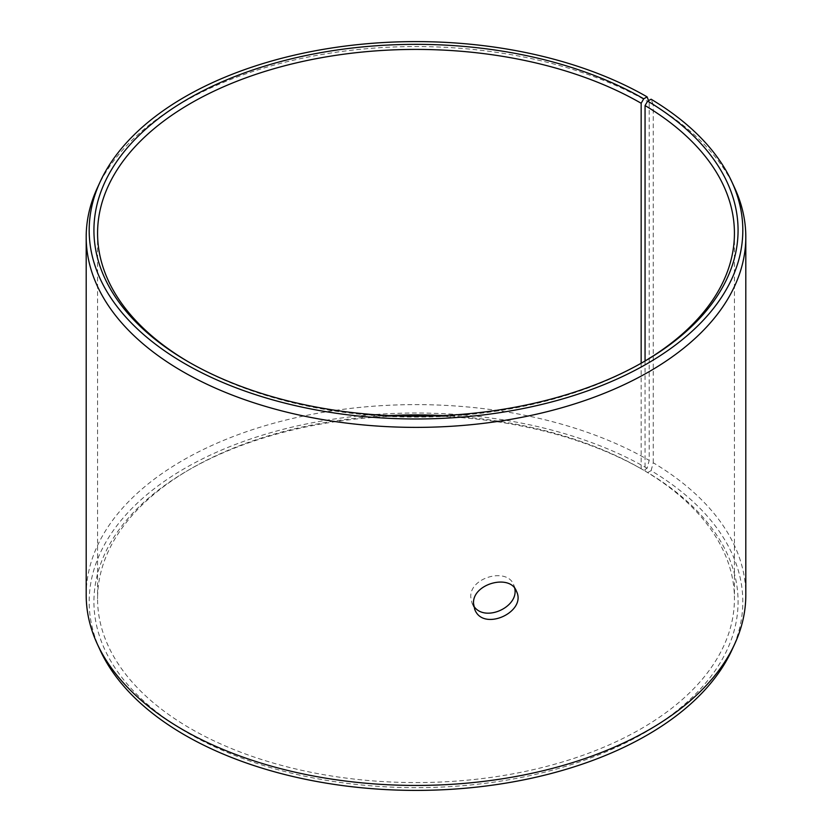 <?xml version="1.0" encoding="UTF-8"?>
<svg xmlns="http://www.w3.org/2000/svg" width="832" height="832" viewBox="0 0 832 832"><rect width="100%" height="100%" fill="white"/><g stroke="black" fill="none" stroke-linecap="round" stroke-linejoin="round"><path stroke-width="0.62" stroke-dasharray="4.16 3.12" d="M645.06 360.963L645.06 471.037L647.681 472.545A322.067 185.942 180 0 1 641.077 734.718A322.067 185.942 180 0 1 186.94 732.43A322.067 185.942 180 0 1 188.261 470.236A322.067 185.942 180 0 1 399.922 416M645.06 471.037A318.427 183.841 180 0 1 734.427 598.738A318.427 183.841 180 0 1 416 782.579A318.427 183.841 180 0 1 97.573 598.738A318.427 183.841 180 0 1 190.83 468.749A318.427 183.841 180 0 1 388.825 415.574M443.175 415.574A318.427 183.841 180 0 1 641.16 468.749L643.739 470.226L647.098 468.291L649.199 460.387L649.199 102.336L648.544 100.63M432.078 416A322.067 185.942 180 0 1 643.739 470.226M647.681 472.545L651.092 470.642A326.82 188.687 180 0 1 731.806 650.27M100.194 650.27A326.82 188.687 180 0 1 252.803 438.235A326.82 188.687 180 0 1 647.098 468.291M651.092 470.642L653.234 462.758A329.805 190.414 180 0 1 745.805 595.026M86.195 595.026A329.805 190.414 180 0 1 289.786 419.11A329.805 190.414 180 0 1 649.199 460.387M653.234 462.758L653.234 104.707A329.805 190.414 180 0 1 734.687 187.97M97.313 187.97A329.805 190.414 180 0 1 330.398 53.092A329.805 190.414 180 0 1 649.199 102.336M653.234 104.707L651.092 99.216M642.45 362.513A318.427 183.841 180 0 1 641.17 363.251A318.427 183.841 180 0 1 190.83 363.251A318.427 183.841 180 0 1 189.55 362.513M641.16 363.241L641.16 468.749M514.717 588.338L513.739 584.958C507.562 567.06 469.539 577.294 470.766 597.106L471.973 602.992L473.741 606.029M190.83 468.749L188.261 470.236M641.17 363.251L643.739 361.764M190.83 363.251L188.261 361.764M97.573 233.262L97.573 598.738M734.427 233.262L734.427 598.738M471.973 602.992L474.739 609.378M513.739 584.958L516.495 591.344"/><path stroke-width="1.25" d="M388.825 415.574A318.427 183.841 180 0 1 443.175 415.574M399.922 416A322.067 185.942 180 0 1 432.078 416M643.739 98.81A322.067 185.942 180 0 0 188.261 98.8A322.067 185.942 180 0 0 188.261 361.764A322.067 185.942 180 0 0 643.739 361.764A322.067 185.942 180 0 0 647.681 101.119L651.092 99.216A326.82 188.687 180 0 1 731.806 181.73L734.687 187.97A329.805 190.414 180 0 1 745.805 236.974L745.805 595.026A329.805 190.414 180 0 1 734.687 644.03L731.806 650.27A326.82 188.687 180 0 1 416 790.4A326.82 188.687 180 0 1 100.194 650.27L97.313 644.03A329.805 190.414 180 0 1 86.195 595.026L86.195 236.974A329.805 190.414 180 0 1 97.313 187.97L100.194 181.73A326.82 188.687 180 0 1 331.178 48.069A326.82 188.687 180 0 1 647.098 96.866L643.739 98.81L641.16 103.262L641.16 363.241M734.687 644.03A329.805 190.414 180 0 1 416 785.439A329.805 190.414 180 0 1 97.313 644.03M731.806 181.73A326.82 188.687 180 0 1 416 418.974A326.82 188.687 180 0 1 100.194 181.73M648.544 100.63L647.098 96.866M745.805 236.974A329.805 190.414 180 0 1 416 427.378A329.805 190.414 180 0 1 86.195 236.974M647.681 101.119L645.06 105.55A318.427 183.841 180 0 1 734.427 233.262A318.427 183.841 180 0 1 642.45 362.513M189.55 362.513A318.427 183.841 180 0 1 97.573 233.262A318.427 183.841 180 0 1 294.143 63.409A318.427 183.841 180 0 1 641.16 103.262M645.06 105.55L645.06 360.963M473.741 606.029C484.505 622.887 519.168 607.079 514.717 588.338M473.522 603.491C472.264 583.721 510.286 573.383 516.495 591.344C526.978 612.05 483.007 632.112 474.739 609.378L473.522 603.491"/></g></svg>
